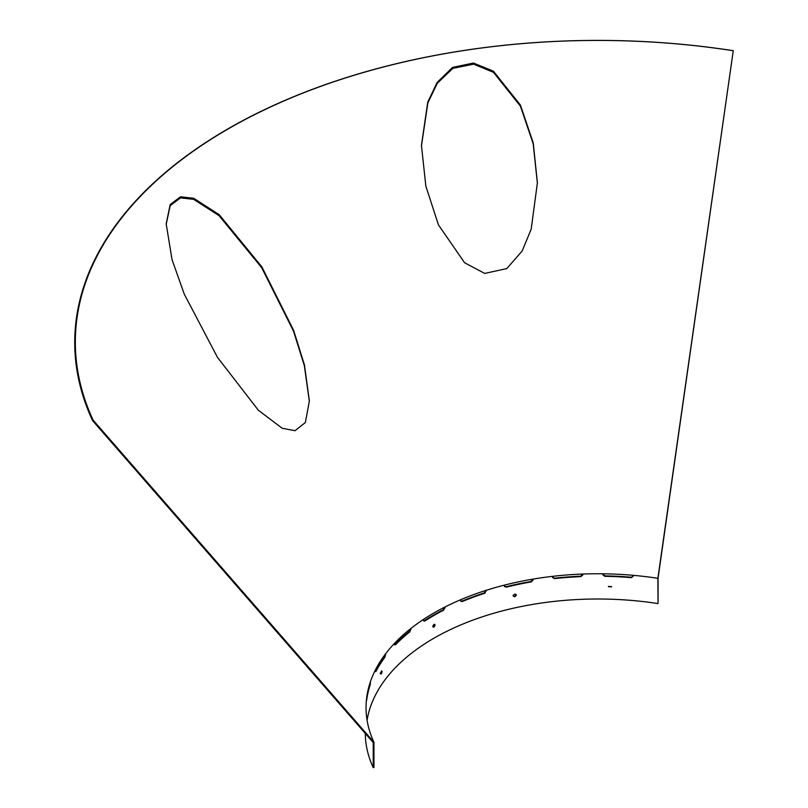 <?xml version="1.0" encoding="UTF-8"?>
<svg xmlns="http://www.w3.org/2000/svg" width="808" height="808" viewBox="0 0 808 808"><rect width="100%" height="100%" fill="white"/><g stroke="black" fill="none" stroke-linecap="round" stroke-linejoin="round"><path stroke-width="1.21" d="M170.175 204.565L166.185 223.856L172.023 259.59L184.274 294.122L217.423 357.277L258.358 410.232L282.214 428.27L295.001 430.704L305.374 422.523L309.363 400.899L304.454 364.974L293.627 330.361L261.832 266.822L219.17 214.655L193.688 198.263L180.497 196.798L170.175 204.565M309.363 401.445L304.333 365.59L293.476 331.068L261.691 267.69L219.069 215.665L193.637 199.334L180.477 197.889L170.175 205.666L166.185 224.412M520.413 105.05L493.385 71.165L473.438 63.034L452.581 67.397L437.108 82.467L427.735 102.172L421.443 145.379L425.846 186.093L438.421 224.836L464.59 262.731L484.699 273.417L506.767 268.62L522.16 251.005L531.169 229.25L537.391 182.84L533.26 142.945L520.413 105.05M537.391 183.376L533.199 143.753L520.413 106.141L493.496 72.336L473.639 64.155L452.823 68.357L437.3 83.275L427.866 102.879L421.443 145.925M380.871 673.286C381.245 674.387 381.629 673.822 382.012 671.569C381.629 670.458 381.245 671.034 380.871 673.286L381.093 673.983M381.336 671.418C380.942 673.67 380.568 674.236 380.184 673.135M608.414 586.679L611.595 586.881L608.414 586.679M611.585 586.659L608.454 586.376M513.302 595.769C514.292 597.223 515.282 597.001 516.282 595.112C515.282 593.648 514.292 593.87 513.302 595.769L513.464 596.324M515.959 594.375L516.019 594.718C515.029 596.607 514.029 596.829 513.04 595.375M433.946 627.048C435.401 625.341 435.401 624.473 433.946 624.443C432.492 626.16 432.492 627.028 433.946 627.048L433.149 627.129M434.744 624.372L433.946 624.443M434.441 624.291L432.926 626.907M657.874 578.326L733.27 50.692L658.065 578.094L658.065 603.152L657.874 578.326A231.835 133.845 0 0 0 633.23 575.326A231.835 133.845 0 0 0 602.839 573.791A231.835 133.845 0 0 0 582.8 574.044A231.835 133.845 0 0 0 552.551 576.346A231.835 133.845 0 0 0 533.088 579.094A231.835 133.845 0 0 0 504.414 585.123A231.835 133.845 0 0 0 486.446 590.234A231.835 133.845 0 0 0 460.712 599.708A231.835 133.845 0 0 0 445.087 606.939A231.835 133.845 0 0 0 423.513 619.403A231.835 133.845 0 0 0 410.969 628.422A231.835 133.845 0 0 0 394.577 643.279A231.835 133.845 0 0 0 385.709 653.652A231.835 133.845 0 0 0 375.276 670.206A231.835 133.845 0 0 0 370.508 681.447A231.835 133.845 0 0 0 366.529 698.91A231.835 133.845 0 0 0 366.044 707.606A231.835 133.845 0 0 0 366.095 710.474A231.835 133.845 0 0 0 368.751 728.028A231.835 133.845 0 0 0 373.942 742.249L373.942 767.489L373.235 767.6L373.235 742.532L92.556 420.604L93.142 420.19L373.942 742.249M733.27 50.692A523.14 302.03 0 0 0 92.556 420.604M733.109 50.712A522.534 301.677 0 0 0 93.142 420.19M504.414 585.123L504.586 586.689M504.414 586.053L506.172 587.174A231.835 133.845 180 0 1 531.26 581.901L533.088 580.033L533.088 579.094M552.551 576.346L552.581 577.558M552.551 577.286L554.429 578.629A231.835 133.845 180 0 1 580.901 576.619L582.8 574.983L582.8 574.044M602.839 573.791L602.839 574.73L604.748 576.316A231.835 133.845 180 0 1 631.341 577.659L633.23 576.266L633.23 575.326M367.074 720.231A231.835 133.845 180 0 1 657.874 603.566M366.529 698.91L366.66 700.304A231.835 133.845 180 0 1 370.145 685.022L370.508 681.447M375.276 670.206L375.821 671.64A231.835 133.845 180 0 1 384.951 657.156L385.709 653.652M375.276 671.145L375.821 671.64L375.296 671.529M394.577 643.279L395.496 644.804A231.835 133.845 180 0 1 409.848 631.805L410.969 628.422M394.577 644.218L395.496 644.804L394.658 644.764M423.513 619.403L423.513 620.332L424.776 621.069A231.835 133.845 180 0 1 443.653 610.161L445.087 606.939M423.513 620.332L424.776 621.069L423.655 620.968M460.712 599.708L461.025 601.445M460.712 600.637L462.257 601.546A231.835 133.845 180 0 1 484.77 593.264L486.446 590.234M382.012 671.569L381.78 670.872M516.282 595.112L516.12 594.557M373.235 767.6A232.563 134.269 180 0 1 365.307 733.452M486.052 590.365L484.376 592.91A232.563 134.269 0 0 0 461.863 601.192L460.853 601.233M532.836 579.134L531.008 581.497A232.563 134.269 0 0 0 505.919 586.77L504.162 585.659M582.709 574.054L580.8 576.195A232.563 134.269 0 0 0 554.328 578.205L552.46 576.861M633.3 575.841L631.401 577.235A232.563 134.269 0 0 0 604.808 575.892L602.899 573.791M369.589 684.285L369.418 684.962A232.563 134.269 0 0 0 369.054 686.103M385.022 654.44L384.255 657.015A232.563 134.269 0 0 0 375.276 671.216M410.353 628.907L409.222 631.573A232.563 134.269 0 0 0 394.88 644.582M444.562 607.212L443.137 609.868A232.563 134.269 0 0 0 424.261 620.766M444.562 607.576L445.087 607.879M443.137 609.868L443.653 610.161M369.418 684.962L370.145 685.022M384.255 657.015L384.951 657.156M385.103 654.46L385.709 654.591M410.353 629.129L410.969 629.361M409.222 631.573L409.848 631.805"/></g></svg>
